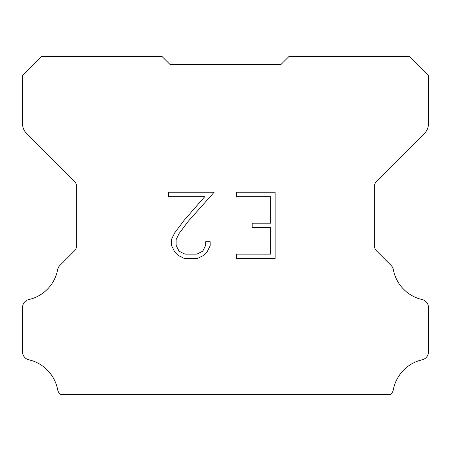<?xml version="1.0" encoding="UTF-8"?>
<svg xmlns="http://www.w3.org/2000/svg" width="451" height="451" viewBox="0 0 451 451"><rect width="100%" height="100%" fill="white"/><g stroke="black" fill="none" stroke-linecap="round" stroke-linejoin="round"><path stroke-width="0.68" d="M270.724 254.127L270.724 227.608L252.165 227.608L252.165 223.189L270.724 223.189L270.724 196.67L236.668 196.67L236.668 192.25L275.144 192.25L275.144 258.547L236.668 258.547L236.668 254.127L270.724 254.127M210.149 241.736L210.149 245.71L206.998 252.182L203.717 255.401L197.245 258.547L184.51 258.547L178.077 255.351L174.796 252.115L171.605 245.643L171.605 239.081L174.796 232.739L184.166 220.268L204.754 196.67L168.539 196.67L168.539 192.25L214.118 192.25L188.309 221.244L179.115 233.5L176.138 239.543L176.138 245.367L179.03 251.196L184.899 254.127L196.895 254.127L202.725 251.184L205.662 245.367L205.662 241.736L210.149 241.736M164.615 59.081L170.027 64.493L280.973 64.493L289.091 56.375L409.508 56.375L428.45 75.317L428.45 123.833A13.53 13.53 0 0 1 424.487 133.4L376.709 181.178A8.118 8.118 0 0 0 374.33 186.917L374.33 245.305A8.118 8.118 0 0 0 376.709 251.049L391.118 265.459A8.118 8.118 0 0 1 393.357 269.687A37.884 37.884 0 0 0 422.142 299.549A8.118 8.118 0 0 1 428.45 307.458L428.45 351.904A8.118 8.118 0 0 1 422.142 359.813A37.884 37.884 0 0 0 393.357 389.675A8.118 8.118 0 0 1 391.118 393.903L390.397 394.625L60.603 394.625L59.882 393.903A8.118 8.118 0 0 1 57.643 389.675A37.884 37.884 0 0 0 28.858 359.813A8.118 8.118 0 0 1 22.55 351.904L22.55 307.458A8.118 8.118 0 0 1 28.858 299.549A37.884 37.884 0 0 0 57.643 269.687A8.118 8.118 0 0 1 59.882 265.459L74.291 251.049A8.118 8.118 0 0 0 76.67 245.305L76.67 186.917A8.118 8.118 0 0 0 74.291 181.178L26.513 133.4A13.53 13.53 0 0 1 22.55 123.833L22.55 75.317L41.492 56.375L161.909 56.375L170.027 64.493L280.973 64.493L286.385 59.081M170.027 64.493L280.973 64.493L170.027 64.493"/></g></svg>
